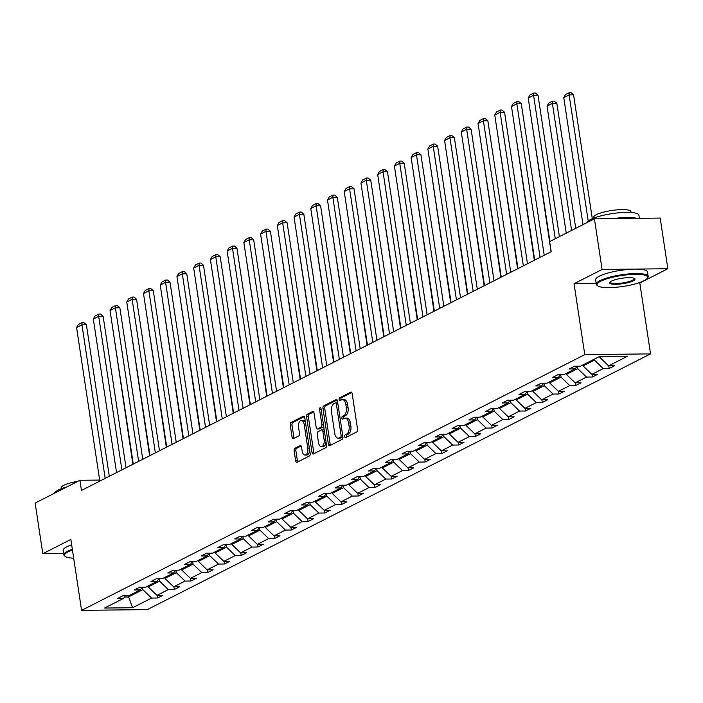 <?xml version="1.0" encoding="UTF-8"?>
<svg xmlns="http://www.w3.org/2000/svg" width="703" height="703" viewBox="0 0 703 703"><rect width="100%" height="100%" fill="white"/><g stroke="black" fill="none" stroke-linecap="round" stroke-linejoin="round"><path stroke-width="1.05" d="M344.698 436.563A1.441 0.765 -90.7 0 0 345.454 437.635A1.441 0.765 -90.7 0 0 345.648 437.582L356.834 431.897A2.056 1.098 -90.7 0 0 357.581 429.375L352.168 393.575A2.056 1.098 -90.7 0 0 351.096 392.054A2.056 1.098 -90.7 0 0 350.815 392.125L339.637 397.81A1.441 0.765 -90.7 0 0 339.11 399.576A1.441 0.765 -90.7 0 0 339.857 400.64A1.441 0.765 -90.7 0 0 340.05 400.596L341.5 399.858A6.591 3.506 -90.7 0 1 342.387 399.629A6.591 3.506 -90.7 0 1 345.832 404.506L346.28 407.494A6.591 3.506 -90.7 0 1 343.881 415.57L342.431 416.299A1.441 0.765 -90.7 0 0 341.904 418.065A1.441 0.765 -90.7 0 0 342.66 419.137A1.441 0.765 -90.7 0 0 342.853 419.085L344.294 418.355A6.591 3.506 -90.7 0 1 345.182 418.127A6.591 3.506 -90.7 0 1 348.626 423.004L349.083 425.983A6.591 3.506 -90.7 0 1 346.676 434.059L345.226 434.797A1.441 0.765 -90.7 0 0 344.698 436.563M345.182 418.127L346.966 418.1A6.591 3.506 -90.7 0 1 350.402 422.986L350.859 425.965A6.591 3.506 -90.7 0 1 348.451 434.041L347.001 434.779A1.441 0.765 -90.7 0 0 346.482 436.545A1.441 0.765 -90.7 0 0 346.632 437.081M351.79 392.511L341.412 397.784A1.441 0.765 -90.7 0 0 340.885 399.55A1.441 0.765 -90.7 0 0 341.034 400.095M342.387 399.629L344.162 399.612A6.591 3.506 -90.7 0 1 347.607 404.489L348.064 407.468A6.591 3.506 -90.7 0 1 345.656 415.543L344.206 416.281A1.441 0.765 -90.7 0 0 343.679 418.048A1.441 0.765 -90.7 0 0 343.829 418.584M294.873 448.286A2.056 1.098 -90.7 0 0 294.126 450.808L295.647 460.852A2.056 1.098 -90.7 0 0 296.719 462.372A2.056 1.098 -90.7 0 0 297 462.302L309.417 455.992A2.056 1.098 -90.7 0 0 310.172 453.47L304.751 417.67A2.056 1.098 -90.7 0 0 303.678 416.15A2.056 1.098 -90.7 0 0 303.397 416.22L290.98 422.529A2.056 1.098 -90.7 0 0 290.234 425.051L292.061 437.187A2.056 1.098 -90.7 0 0 293.142 438.707A2.056 1.098 -90.7 0 0 293.415 438.637L298.731 435.939A2.056 1.098 -90.7 0 0 299.487 433.417L298.573 427.398A5.51 2.926 -90.7 0 1 301.323 420.456A5.51 2.926 -90.7 0 1 304.206 424.533L307.773 448.101A5.51 2.926 -90.7 0 1 305.014 455.043A5.51 2.926 -90.7 0 1 302.141 450.966L301.543 447.038A2.056 1.098 -90.7 0 0 300.471 445.509A2.056 1.098 -90.7 0 0 300.19 445.588L294.873 448.286L296.657 448.268A2.056 1.098 -90.7 0 0 295.901 450.79L297.422 460.834A2.056 1.098 -90.7 0 0 297.8 461.897M70.854 539.447L42.813 553.7L35.15 503.049L79.914 480.298L81.451 490.43L551.196 251.709L549.667 241.586L594.43 218.835L602.093 269.486L574.052 283.731L584.773 354.646L81.574 610.362L70.854 539.447M328.38 444.217A2.056 1.098 -90.7 0 0 329.452 445.746A2.056 1.098 -90.7 0 0 329.733 445.676L342.15 439.357A2.056 1.098 -90.7 0 0 342.897 436.835L337.484 401.035A2.056 1.098 -90.7 0 0 336.412 399.515A2.056 1.098 -90.7 0 0 336.131 399.585L323.714 405.895A2.056 1.098 -90.7 0 0 322.958 408.417L328.38 444.217L330.155 444.199A2.056 1.098 -90.7 0 0 330.533 445.263M325.779 447.679L313.362 453.989A2.056 1.098 -90.7 0 1 313.09 454.059A2.056 1.098 -90.7 0 1 312.009 452.539L306.596 416.738A2.056 1.098 -90.7 0 1 307.352 414.216L312.659 411.51A2.056 1.098 -90.7 0 1 312.94 411.44A2.056 1.098 -90.7 0 1 314.013 412.969L316.209 427.486A2.056 1.098 -90.7 0 0 317.29 429.006A2.056 1.098 -90.7 0 0 317.563 428.935L321.095 427.143A2.056 1.098 -90.7 0 0 321.842 424.621L319.557 409.506A1.441 0.765 -90.7 0 1 320.278 407.696A1.441 0.765 -90.7 0 1 321.034 408.759L326.535 445.157A2.056 1.098 -90.7 0 1 325.779 447.679M42.813 553.7L63.622 553.454M638.324 282.993L639.809 282.975L667.85 268.722L602.093 269.486M667.85 268.722L660.187 218.071L594.43 218.835M125.45 595.713L123.517 598.402L117.568 598.473L122.928 595.749L128.877 595.678L140.249 589.905L134.291 589.966L139.651 587.242L145.609 587.181L156.971 581.399L151.022 581.469L156.382 578.745L162.331 578.674L173.703 572.901L167.745 572.971L173.105 570.247L179.063 570.177L190.425 564.404L184.476 564.474L189.836 561.741L195.786 561.679L207.157 555.897L201.199 555.968L206.559 553.243L212.517 553.173L223.879 547.4L217.93 547.47L223.29 544.746L229.24 544.676L240.611 538.902L234.653 538.973L240.013 536.248L245.971 536.178L257.333 530.396L251.384 530.466L256.744 527.742L262.694 527.672L274.065 521.898L268.107 521.969L273.467 519.245L279.425 519.174L290.787 513.401L284.838 513.471L290.198 510.747L296.148 510.677L307.519 504.903L301.561 504.965L306.921 502.241L312.879 502.17L324.241 496.397L318.292 496.467L323.652 493.743L329.602 493.673L340.973 487.9L335.015 487.97L340.375 485.246L346.333 485.175L357.695 479.402L351.746 479.464L357.106 476.739L363.056 476.678L374.427 470.896L368.469 470.966L373.829 468.242L379.787 468.172L391.149 462.398L385.2 462.469L390.56 459.744L396.51 459.674L407.881 453.901L401.923 453.971L407.283 451.238L413.241 451.177L424.603 445.394L418.654 445.465L424.014 442.741L429.964 442.67L441.335 436.897L435.377 436.967L440.737 434.243L446.695 434.173L458.057 428.399L452.108 428.47L457.468 425.746L463.418 425.675L474.789 419.893L468.831 419.963L474.191 417.239L480.149 417.169L491.511 411.396L485.562 411.466L490.922 408.742L496.872 408.671L508.243 402.898L502.285 402.968L507.645 400.244L513.603 400.174L524.965 394.401L519.016 394.462L524.376 391.738L530.326 391.668L541.697 385.894L535.739 385.965L541.099 383.24L547.057 383.17L558.419 377.397L552.47 377.467L557.831 374.743L563.78 374.673L575.151 368.899L569.193 368.961L574.553 366.237L580.511 366.175L599.483 356.526L627.568 356.201L608.587 365.85L614.545 365.78L609.185 368.504L603.227 368.574L591.864 374.348L597.814 374.277L592.453 377.001L586.504 377.072L575.133 382.845L581.091 382.775L575.731 385.499L569.773 385.569L558.41 391.343L564.36 391.281L558.999 394.005L553.05 394.075L541.679 399.849L547.637 399.779L542.277 402.503L536.319 402.573L524.956 408.346L530.906 408.276L525.545 411L519.596 411.07L508.225 416.844L514.183 416.782L508.823 419.506L502.865 419.568L491.502 425.35L497.452 425.28L492.091 428.004L486.142 428.074L474.771 433.848L480.729 433.777L475.369 436.501L469.411 436.572L458.048 442.345L463.998 442.275L458.637 445.008L452.688 445.069L441.317 450.851L447.275 450.781L441.915 453.505L435.957 453.576L424.594 459.349L430.544 459.279L425.183 462.003L419.234 462.073L407.863 467.846L413.821 467.776L408.461 470.5L402.503 470.571L391.14 476.353L397.09 476.283L391.729 479.007L385.78 479.077L374.409 484.85L380.367 484.78L375.007 487.504L369.049 487.574L357.686 493.348L363.636 493.278L358.275 496.002L352.326 496.072L340.955 501.845L346.913 501.784L341.553 504.508L335.595 504.578L324.232 510.352L330.182 510.281L324.821 513.005L318.872 513.076L307.501 518.849L313.459 518.779L308.099 521.503L302.141 521.573L290.778 527.347L296.736 527.285L291.367 530.009L285.418 530.071L274.047 535.853L280.005 535.783L274.645 538.507L268.687 538.577L257.324 544.35L263.282 544.28L257.913 547.004L251.964 547.075L240.593 552.848L246.551 552.778L241.191 555.502L235.233 555.572L223.87 561.354L229.828 561.284L224.459 564.008L218.51 564.078L207.148 569.852L213.097 569.782L207.737 572.506L201.779 572.576L190.416 578.349L196.374 578.279L191.005 581.003L185.056 581.073L173.694 586.856L179.643 586.785L174.282 589.509L168.325 589.58L156.962 595.353L162.92 595.283L157.551 598.007L151.602 598.077L132.621 607.717L104.545 608.042L123.517 598.402M584.773 354.646L650.539 353.881L147.331 609.598L81.574 610.362M159.212 578.71L159.581 581.153L148.21 586.926L148.061 585.933M148.21 586.926L156.962 595.353M159.581 581.153L168.325 589.58M142.173 587.216L140.249 589.905M175.935 570.212L176.304 572.655L164.941 578.428L164.783 577.427M164.941 578.428L173.694 586.856M176.304 572.655L185.056 581.073M158.904 578.718L156.971 581.399M192.666 561.715L193.035 564.149L181.664 569.931L181.515 568.929M181.664 569.931L190.416 578.349M193.035 564.149L201.779 572.576M175.627 570.212L173.703 572.901M209.389 553.208L209.758 555.651L198.395 561.425L198.237 560.432M198.395 561.425L207.148 569.852M209.758 555.651L218.51 564.078M192.358 561.715L190.425 564.404M226.111 544.711L226.48 547.154L215.118 552.927L214.969 551.934M215.118 552.927L223.87 561.354M226.48 547.154L235.233 555.572M209.081 553.217L207.157 555.897M242.843 536.213L243.212 538.647L231.849 544.43L231.691 543.428M231.849 544.43L240.593 552.848M243.212 538.647L251.964 547.075M225.812 544.72L223.879 547.4M259.565 527.716L259.934 530.15L248.572 535.923L248.423 534.93M248.572 535.923L257.324 544.35M259.934 530.15L268.687 538.577M242.535 536.213L240.611 538.902M276.297 519.209L276.666 521.652L265.303 527.426L265.145 526.433M265.303 527.426L274.047 535.853M276.666 521.652L285.418 530.071M259.266 527.716L257.333 530.396M293.019 510.712L293.388 513.155L282.026 518.928L281.877 517.926M282.026 518.928L290.778 527.347M293.388 513.155L302.141 521.573M275.989 519.218L274.065 521.898M309.751 502.214L310.12 504.649L298.757 510.431L298.599 509.429M298.757 510.431L307.501 518.849M310.12 504.649L318.872 513.076M292.72 510.712L290.787 513.401M326.473 493.708L326.842 496.151L315.48 501.924L315.331 500.931M315.48 501.924L324.232 510.352M326.842 496.151L335.595 504.578M309.443 502.214L307.519 504.903M343.205 485.211L343.574 487.654L332.211 493.427L332.053 492.425M332.211 493.427L340.955 501.845M343.574 487.654L352.326 496.072M326.174 493.717L324.241 496.397M359.927 476.713L360.296 479.147L348.934 484.929L348.785 483.928M348.934 484.929L357.686 493.348M360.296 479.147L369.049 487.574M342.897 485.211L340.973 487.9M376.659 468.207L377.028 470.65L365.657 476.423L365.507 475.43M365.657 476.423L374.409 484.85M377.028 470.65L385.78 479.077M359.628 476.713L357.695 479.402M393.381 459.709L393.75 462.152L382.388 467.926L382.239 466.924M382.388 467.926L391.14 476.353M393.75 462.152L402.503 470.571M376.351 468.216L374.427 470.896M410.113 451.212L410.482 453.646L399.111 459.428L398.961 458.426M399.111 459.428L407.863 467.846M410.482 453.646L419.234 462.073M393.082 459.709L391.149 462.398M426.835 442.705L427.204 445.148L415.842 450.922L415.693 449.929M415.842 450.922L424.594 459.349M427.204 445.148L435.957 453.576M409.805 451.212L407.881 453.901M443.567 434.208L443.936 436.651L432.565 442.424L432.415 441.431M432.565 442.424L441.317 450.851M443.936 436.651L452.688 445.069M426.536 442.714L424.603 445.394M460.289 425.71L460.658 428.153L449.296 433.927L449.147 432.925M449.296 433.927L458.048 442.345M460.658 428.153L469.411 436.572M443.259 434.217L441.335 436.897M477.021 417.213L477.39 419.647L466.019 425.42L465.869 424.427M466.019 425.42L474.771 433.848M477.39 419.647L486.142 428.074M459.99 425.71L458.057 428.399M493.743 408.707L494.112 411.15L482.75 416.923L482.601 415.93M482.75 416.923L491.502 425.35M494.112 411.15L502.865 419.568M476.713 417.213L474.789 419.893M510.475 400.209L510.844 402.652L499.473 408.425L499.323 407.424M499.473 408.425L508.225 416.844M510.844 402.652L519.596 411.07M493.444 408.715L491.511 411.396M527.197 391.712L527.566 394.146L516.204 399.928L516.055 398.926M516.204 399.928L524.956 408.346M527.566 394.146L536.319 402.573M510.167 400.209L508.243 402.898M543.929 383.205L544.298 385.648L532.927 391.422L532.777 390.429M532.927 391.422L541.679 399.849M544.298 385.648L553.05 394.075M526.899 391.712L524.965 394.401M560.651 374.708L561.02 377.151L549.658 382.924L549.509 381.922M549.658 382.924L558.41 391.343M561.02 377.151L569.773 385.569M543.621 383.214L541.697 385.894M577.383 366.21L577.752 368.644L566.381 374.427L566.231 373.425M566.381 374.427L575.133 382.845M577.752 368.644L586.504 377.072M560.353 374.708L558.419 377.397M594.325 359.154L594.474 360.147L583.112 365.92L582.963 364.927M583.112 365.92L591.864 374.348M594.474 360.147L603.227 368.574M577.075 366.21L575.151 368.899M601.654 356.5L599.835 357.423L599.703 356.526M599.835 357.423L608.587 365.85M639.809 282.975L650.539 353.881M99.659 480.07L79.914 480.298M124.493 597.058L128.377 597.005L142.85 589.65L142.481 587.216M128.174 595.687L132.621 607.717M142.85 589.65L151.602 598.077M608.78 365.841L609.185 368.504M592.049 374.348L592.453 377.001M575.326 382.845L575.731 385.499M558.604 391.343L558.999 394.005M541.872 399.849L542.277 402.503M525.15 408.346L525.545 411M508.418 416.844L508.823 419.506M491.696 425.341L492.091 428.004M474.964 433.848L475.369 436.501M458.242 442.345L458.637 445.008M441.51 450.843L441.915 453.505M424.788 459.349L425.183 462.003M408.056 467.846L408.461 470.5M391.334 476.344L391.729 479.007M374.602 484.85L375.007 487.504M357.88 493.348L358.275 496.002M341.148 501.845L341.553 504.508M324.426 510.352L324.821 513.005M307.694 518.849L308.099 521.503M290.972 527.347L291.367 530.009M274.24 535.844L274.645 538.507M257.518 544.35L257.913 547.004M240.786 552.848L241.191 555.502M224.064 561.346L224.459 564.008M207.332 569.852L207.737 572.506M190.61 578.349L191.005 581.003M173.878 586.847L174.282 589.509M157.156 595.353L157.551 598.007M574.052 283.731L596.188 283.476M337.106 399.972L325.489 405.877A2.056 1.098 -90.7 0 0 324.742 408.399L330.155 444.199M340.568 437.161A1.441 0.765 -90.7 0 0 341.096 435.394L336.342 403.979A1.441 0.765 -90.7 0 0 335.595 402.907A1.441 0.765 -90.7 0 0 335.393 402.96L333.872 403.733A6.591 3.506 -90.7 0 0 331.464 411.809L334.716 433.285A6.591 3.506 -90.7 0 0 338.161 438.162A6.591 3.506 -90.7 0 0 339.039 437.943L342.343 437.143A1.441 0.765 -90.7 0 0 342.836 436.378M337.8 403.135A1.441 0.765 -90.7 0 0 337.37 402.889A1.441 0.765 -90.7 0 0 337.176 402.933L335.788 402.951M338.161 438.162L339.936 438.145A6.591 3.506 -90.7 0 0 340.823 437.916L339.039 437.943M342.343 437.143L340.823 437.916M313.635 411.896L309.127 414.19A2.056 1.098 -90.7 0 0 308.371 416.721L313.784 452.512A2.056 1.098 -90.7 0 0 314.162 453.584M318.784 428.927A2.056 1.098 -90.7 0 0 319.065 428.988A2.056 1.098 -90.7 0 0 319.347 428.918L322.87 427.125A2.056 1.098 -90.7 0 0 323.608 425.807M318.494 442.547A5.51 2.926 -90.7 0 0 321.368 446.625A5.51 2.926 -90.7 0 0 324.118 439.691L322.862 431.387A2.056 1.098 -90.7 0 0 321.789 429.858A2.056 1.098 -90.7 0 0 321.508 429.928L317.984 431.721A2.056 1.098 -90.7 0 0 317.238 434.243L318.494 442.547M321.368 446.625L323.143 446.607A5.51 2.926 -90.7 0 0 325.999 441.633M324.294 430.341A2.056 1.098 -90.7 0 0 323.565 429.841A2.056 1.098 -90.7 0 0 323.292 429.911M301.165 445.974L296.657 448.268M305.014 455.043L306.798 455.026A5.51 2.926 -90.7 0 0 309.654 450.043M305.524 422.74A5.51 2.926 -90.7 0 0 303.107 420.438L301.323 420.456M304.373 416.607L292.756 422.512A2.056 1.098 -90.7 0 0 292.009 425.034L293.845 437.161A2.056 1.098 -90.7 0 0 294.223 438.233M592.304 218.721L573.569 94.852L569.122 94.896L588.209 221.067M582.98 224.652L563.762 97.62L565.502 94.562L569.254 92.655L571.038 92.638L573.569 94.852M569.254 92.655L569.122 94.896L563.762 97.62M549.913 241.454L528.217 98.033L533.577 95.309L538.023 95.257L535.484 93.051L533.709 93.068L533.577 95.309L555.273 238.73M559.403 236.63L538.023 95.257M528.217 98.033L529.957 94.975L533.709 93.068M644.018 280.725A25.598 5.501 171.4 0 0 647.199 278.441A25.598 5.501 171.4 0 0 631.399 274.478A25.598 5.501 171.4 0 0 600.652 281.235A25.598 5.501 171.4 0 0 597.822 285.91A25.598 5.501 171.4 0 0 618.693 287.009A25.598 5.501 171.4 0 0 644.018 280.725M597.822 285.91L597.128 285.427A26.231 5.642 -8.6 0 1 596.311 284.293A26.231 5.642 -8.6 0 1 600.028 280.629A26.231 5.642 -8.6 0 1 628.79 273.915A26.231 5.642 -8.6 0 1 648.175 276.455A26.231 5.642 -8.6 0 1 647.727 277.773L647.199 278.441M633.175 280.857A12.795 2.75 -8.6 0 1 617.796 284.232A12.795 2.75 -8.6 0 1 609.896 282.246A12.795 2.75 -8.6 0 1 611.496 281.103A12.795 2.75 -8.6 0 1 624.15 277.966A12.795 2.75 -8.6 0 1 634.589 278.511A12.795 2.75 -8.6 0 1 633.175 280.857M610.239 281.903A12.171 2.619 171.4 0 0 610.213 282.193A12.171 2.619 171.4 0 0 619.202 283.371A12.171 2.619 171.4 0 0 632.551 280.251A12.171 2.619 171.4 0 0 634.273 278.555A12.171 2.619 171.4 0 0 634.159 278.283M587.093 222.561A26.231 5.642 -8.6 0 1 590.775 219.441A26.231 5.642 -8.6 0 1 619.536 212.728A26.231 5.642 -8.6 0 1 638.922 215.259L639.379 218.317M613.324 218.615A26.231 5.642 -8.6 0 1 636.9 218.343M593.727 218.141L593.613 217.35A18.884 4.06 -8.6 0 1 596.285 214.714A18.884 4.06 -8.6 0 1 616.997 209.872A18.884 4.06 -8.6 0 1 630.951 211.7L631.074 212.491M596.311 284.293L595.634 279.838A26.231 5.642 -8.6 0 1 599.351 276.174A26.231 5.642 -8.6 0 1 628.113 269.46A26.231 5.642 -8.6 0 1 647.498 271.991L648.175 276.455M72.453 550.036A25.598 5.501 171.4 0 0 68.173 551.82A25.598 5.501 171.4 0 0 65.353 556.504A25.598 5.501 171.4 0 0 73.683 558.182M65.353 556.504L64.658 556.011A26.231 5.642 -8.6 0 1 63.832 554.887A26.231 5.642 -8.6 0 1 67.55 551.222A26.231 5.642 -8.6 0 1 72.33 549.254M54.614 493.155A26.231 5.642 -8.6 0 1 58.296 490.035A26.231 5.642 -8.6 0 1 67.013 486.854M61.258 488.734L61.135 487.935A18.884 4.06 -8.6 0 1 63.815 485.298A18.884 4.06 -8.6 0 1 77.936 481.3M63.832 554.887L63.165 550.431A26.231 5.642 -8.6 0 1 66.873 546.767A26.231 5.642 -8.6 0 1 71.662 544.799M575.748 228.326L556.846 103.35L552.4 103.403L571.609 230.426M566.249 233.15L547.039 106.127L548.779 103.069L552.532 101.162L554.307 101.135L556.846 103.35M552.532 101.162L552.4 103.403L547.039 106.127M551.055 251.788L530.642 114.044M534.711 260.084L511.494 106.54L516.854 103.816L521.292 103.763L518.761 101.548L516.986 101.575L516.854 103.816L540.08 257.36M544.21 255.259L521.292 103.763M511.494 106.54L513.234 103.482L516.986 101.575M517.988 268.59L494.763 115.037L500.123 112.313L504.569 112.26L502.03 110.046L500.255 110.072L500.123 112.313L523.348 265.866M527.478 263.766L504.569 112.26M494.763 115.037L496.503 111.979L500.255 110.072M534.324 260.286L513.911 122.542M501.257 277.087L478.04 123.535L483.4 120.811L487.847 120.758L485.307 118.552L483.532 118.57L483.4 120.811L506.626 274.363M510.756 272.263L487.847 120.758M478.04 123.535L479.78 120.477L483.532 118.57M517.601 268.783L497.188 131.048M484.534 285.585L461.309 132.032L466.669 129.308L471.115 129.264L468.576 127.05L466.801 127.067L466.669 129.308L489.894 282.861M494.024 280.761L471.115 129.264M461.309 132.032L463.049 128.974L466.801 127.067M500.87 277.281L480.457 139.546M467.803 294.091L444.586 140.538L449.946 137.814L454.393 137.762L451.853 135.547L450.078 135.574L449.946 137.814L473.172 291.367M477.302 289.267L454.393 137.762M444.586 140.538L446.326 137.48L450.078 135.574M484.147 285.787L463.734 148.043M451.08 302.589L427.855 149.036L433.215 146.312L437.661 146.259L435.131 144.053L433.347 144.071L433.215 146.312L456.44 299.865M460.57 297.764L437.661 146.259M427.855 149.036L429.595 145.978L433.347 144.071M467.416 294.285L447.003 156.549M434.357 311.086L411.132 157.534L416.492 154.809L420.939 154.765L418.399 152.551L416.624 152.569L416.492 154.809L439.718 308.362M443.848 306.262L420.939 154.765M411.132 157.534L412.872 154.475L416.624 152.569M450.693 302.782L430.28 165.047M417.626 319.593L394.401 166.04L399.761 163.316L404.207 163.263L401.677 161.049L399.893 161.075L399.761 163.316L422.986 316.868M427.116 314.768L404.207 163.263M394.401 166.04L396.141 162.982L399.893 161.075M433.962 311.288L413.549 173.544M417.239 319.786L396.826 182.051M400.508 328.283L380.095 190.548M383.785 336.79L363.372 199.046M367.063 345.287L346.641 207.552M350.331 353.785L329.918 216.049M333.609 362.291L313.186 224.547M316.877 370.789L296.464 233.044M300.155 379.286L279.732 241.551M283.423 387.784L263.01 250.048M400.903 328.09L377.678 174.537L383.038 171.813L387.485 171.76L384.945 169.555L383.17 169.572L383.038 171.813L406.264 325.366M410.394 323.266L387.485 171.76M377.678 174.537L379.418 171.479L383.17 169.572M384.172 336.588L360.947 183.035L366.307 180.311L370.753 180.258L368.223 178.052L366.439 178.07L366.307 180.311L389.532 333.863M393.662 331.763L370.753 180.258M360.947 183.035L362.686 179.977L366.439 178.07M367.449 345.094L344.224 191.541L349.584 188.817L354.031 188.764L351.491 186.55L349.716 186.576L349.584 188.817L372.81 342.361M376.94 340.261L354.031 188.764M344.224 191.541L345.964 188.483L349.716 186.576M350.718 353.591L327.493 200.039L332.853 197.315L337.299 197.262L334.769 195.056L332.985 195.074L332.853 197.315L356.078 350.867M360.217 348.767L337.299 197.262M327.493 200.039L329.232 196.981L332.985 195.074M333.995 362.089L310.77 208.536L316.13 205.812L320.577 205.759L318.037 203.554L316.262 203.571L316.13 205.812L339.356 359.365M343.486 357.265L320.577 205.759M310.77 208.536L312.51 205.478L316.262 203.571M317.264 370.586L294.039 217.042L299.399 214.318L303.845 214.266L301.315 212.051L299.531 212.078L299.399 214.318L322.624 367.862M326.763 365.762L303.845 214.266M294.039 217.042L295.778 213.984L299.531 212.078M300.541 379.093L277.316 225.54L282.676 222.816L287.123 222.763L284.583 220.549L282.808 220.575L282.676 222.816L305.902 376.369M310.032 374.268L287.123 222.763M277.316 225.54L279.056 222.482L282.808 220.575M283.81 387.59L260.585 234.037L265.954 231.313L270.391 231.261L267.861 229.055L266.077 229.073L265.954 231.313L289.17 384.866M293.309 382.766L270.391 231.261M260.585 234.037L262.324 230.979L266.077 229.073M267.087 396.088L243.862 242.535L249.222 239.811L253.669 239.767L251.129 237.552L249.354 237.57L249.222 239.811L272.448 393.364M276.578 391.263L253.669 239.767M243.862 242.535L245.602 239.477L249.354 237.57M250.356 404.594L227.131 251.041L232.5 248.317L236.937 248.264L234.407 246.05L232.623 246.076L232.5 248.317L255.716 401.87M259.855 399.77L236.937 248.264M227.131 251.041L228.87 247.983L232.623 246.076M266.701 396.29L246.278 258.546M233.633 413.092L210.408 259.539L215.768 256.815L220.215 256.762L217.675 254.556L215.9 254.574L215.768 256.815L238.994 410.367M243.124 408.267L220.215 256.762M210.408 259.539L212.148 256.481L215.9 254.574M249.969 404.787L229.556 267.052M216.902 421.589L193.677 268.036L199.046 265.312L203.483 265.259L200.953 263.054L199.169 263.071L199.046 265.312L222.262 418.865M226.401 416.765L203.483 265.259M193.677 268.036L195.416 264.978L199.169 263.071M233.247 413.285L212.824 275.55M200.179 430.095L176.954 276.543L182.314 273.819L186.761 273.766L184.221 271.551L182.446 271.578L182.314 273.819L205.54 427.371M209.67 425.271L186.761 273.766M176.954 276.543L178.694 273.485L182.446 271.578M216.515 421.791L196.102 284.047M183.448 438.593L160.222 285.04L165.592 282.316L170.029 282.263L167.499 280.058L165.715 280.075L165.592 282.316L188.808 435.869M192.947 433.769L170.029 282.263M160.222 285.04L161.962 281.982L165.715 280.075M199.793 430.289L179.37 292.553M166.725 447.09L143.5 293.538L148.86 290.814L153.307 290.761L150.767 288.555L148.992 288.573L148.86 290.814L172.086 444.366M176.216 442.266L153.307 290.761M143.5 293.538L145.24 290.48L148.992 288.573M183.061 438.786L162.648 301.051M149.994 455.597L126.768 302.044L132.138 299.32L136.575 299.267L134.045 297.053L132.261 297.079L132.138 299.32L155.354 452.864M159.493 450.764L136.575 299.267M126.768 302.044L128.508 298.986L132.261 297.079M166.339 447.293L145.925 309.548M133.271 464.094L110.046 310.541L115.406 307.817L119.853 307.765L117.313 305.559L115.538 305.577L115.406 307.817L138.632 461.37M142.762 459.27L119.853 307.765M110.046 310.541L111.786 307.483L115.538 305.577M149.607 455.79L129.194 318.055M116.54 472.592L93.323 319.039L98.684 316.315L103.121 316.262L100.591 314.056L98.807 314.074L98.684 316.315L121.9 469.868M126.039 467.767L103.121 316.262M93.323 319.039L95.054 315.981L98.807 314.074M132.885 464.288L112.471 326.552M99.817 481.089L76.592 327.545L81.952 324.812L86.399 324.768L83.859 322.554L82.084 322.58L81.952 324.812L105.178 478.365M109.308 476.265L86.399 324.768M76.592 327.545L78.332 324.487L82.084 322.58M348.451 434.041L346.676 434.059M350.859 425.965L349.083 425.983M350.402 422.986L348.626 423.004M344.206 416.281L342.431 416.299M345.656 415.543L343.881 415.57M348.064 407.468L346.28 407.494M347.607 404.489L345.832 404.506M341.412 397.784L339.637 397.81M351.368 392.116L350.815 392.125M347.001 434.779L345.226 434.797M324.742 408.399L322.958 408.417M325.489 405.877L323.714 405.895M336.684 399.576L336.131 399.585M342.677 435.377L341.096 435.394M337.932 403.961L336.342 403.979M313.784 452.512L312.009 452.539M308.371 416.721L306.596 416.738M309.127 414.19L307.352 414.216M313.222 411.51L312.659 411.51M319.347 428.918L317.563 428.935M322.87 427.125L321.095 427.143M323.424 424.603L321.842 424.621M321.139 409.489L319.557 409.506M325.709 439.665L324.118 439.691M324.452 431.37L322.862 431.387M300.743 445.579L300.19 445.588M309.355 448.083L307.773 448.101M305.787 424.515L304.206 424.533M293.845 437.161L292.061 437.187M292.009 425.034L290.234 425.051M292.756 422.512L290.98 422.529M303.96 416.211L303.397 416.22M297.422 460.834L295.647 460.852M295.901 450.79L294.126 450.808M337.37 402.889L335.595 402.907M319.065 428.988L317.29 429.006M323.565 429.841L321.789 429.858"/></g></svg>

